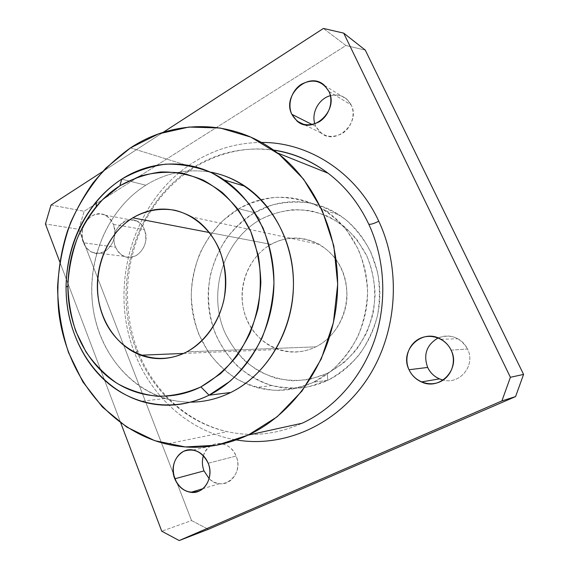 <?xml version="1.0" encoding="UTF-8"?>
<svg xmlns="http://www.w3.org/2000/svg" width="569" height="569" viewBox="0 0 569 569"><rect width="100%" height="100%" fill="white"/><g stroke="black" fill="none" stroke-linecap="round" stroke-linejoin="round"><path stroke-width="0.43" stroke-dasharray="2.85 2.13" d="M328.918 91.431L351.215 105.016C360.966 123.174 335.433 146.091 320.824 132.833L315.809 126.382L312.26 124.597L315.809 126.382L314.856 123.878L315.809 126.382C321.862 136.46 330.525 138.907 341.798 133.729C351.407 128.146 355.881 114.589 351.215 105.016L328.918 91.431M451.096 350.155L467.519 349.003C475.961 364.957 460.086 384.886 443.13 380.085C460.086 384.886 475.961 364.957 467.519 349.003L451.096 350.155M113.352 224.321L144.49 229.784C150.941 243.952 136.731 262.366 124.248 256.37C120.315 254.677 117.442 251.619 115.628 247.202L83.451 242.757C85.322 247.401 88.287 250.609 92.349 252.387C105.251 258.675 120.009 239.243 113.352 224.321C111.574 220.004 108.828 216.938 105.13 215.125C91.986 208.112 76.851 227.7 83.451 242.757L115.628 247.202C109.22 232.885 123.836 214.321 136.539 221.028C140.116 222.756 142.769 225.673 144.49 229.784L113.352 224.321C116.588 235.594 113.871 244.563 105.187 251.228C95.684 255.552 88.437 252.728 83.451 242.757C80.314 231.711 82.974 222.842 91.438 216.163C100.841 211.611 108.146 214.328 113.352 224.321M208.19 463.244L236.085 456.068C241.989 469.368 232.131 485.585 219.499 483.65C215.637 483.195 212.187 481.523 209.143 478.636C222.529 492.96 244.606 474.873 236.085 456.068L208.19 463.244M121.745 179.135L145.799 185.217C109.604 208.076 88.373 254.876 92.142 300.219C95.941 345.518 124.846 386.28 165.053 398.456C173.396 400.946 181.966 402.176 190.75 402.141C143.687 402.262 103.48 363.314 94.084 314.166C84.496 265.012 105.706 210.487 145.799 185.217C165.771 172.848 187.215 168.467 210.125 172.087C187.215 168.467 165.771 172.848 145.799 185.217L121.745 179.135M130.493 147.883L193.403 167.357C135.095 202.713 110.358 285.752 136.468 350.348C152.037 390.768 186.099 422.689 227.351 431.672C252.437 437.127 277.38 434.311 302.189 423.222C277.38 434.311 252.437 437.127 227.351 431.672C186.099 422.689 152.037 390.768 136.468 350.348L137.748 350.788L134.796 353.306C151.816 397.703 190.316 432.355 236.398 439.944C190.316 432.355 151.816 397.703 134.796 353.306L137.748 350.788L136.468 350.348C110.358 285.752 135.095 202.713 193.403 167.357C218.076 152.172 244.819 146.446 273.646 150.188C244.819 146.446 218.076 152.172 193.403 167.357L130.493 147.883M254.492 212.714L260.197 219.62C223.574 240.573 207.635 291.442 224.321 331.258C232.031 348.228 243.56 361.514 258.902 371.123C269.478 376.443 280.681 379.644 292.502 380.746C304.436 380.54 316.072 378.072 327.41 373.349L327.673 380.369L308.917 386.707C295.951 388.648 283.191 388.143 270.652 385.199C258.511 380.917 247.494 374.601 237.579 366.237C228.51 356.884 221.177 346.208 215.566 334.195C208.524 315.553 206.725 295.169 210.324 275.339C213.674 262.33 218.909 250.225 226.021 239.008C234.108 228.553 243.596 219.79 254.492 212.714C223.425 230.815 205.096 268.909 208.595 305.916C212.095 342.901 237.422 375.96 271.861 385.54C290.638 390.569 309.244 388.84 327.673 380.369L313.789 382.105C294.842 390.86 275.73 392.624 256.47 387.404C221.142 377.453 195.238 343.285 191.689 305.091C188.14 266.875 206.917 227.515 238.774 208.738L254.492 212.714L238.774 208.738C265.019 193.111 299.138 193.147 325.624 210.743C352.766 228.525 369.758 263.76 367.318 299.529C364.85 335.29 343.164 368.029 313.789 382.105L327.673 380.369C356.237 366.742 377.268 335.141 379.651 300.624C382.005 266.1 365.49 232.067 339.088 214.826C313.32 197.77 280.083 197.642 254.492 212.714L272.103 205.06C284.607 201.981 297.281 201.305 310.126 203.041C322.794 206.191 334.615 211.689 345.589 219.542C355.789 228.631 364.203 239.471 370.832 252.053L377.631 272.409C380.014 286.826 379.957 301.278 377.46 315.767C373.577 329.899 367.546 342.83 359.366 354.551C350.148 365.262 339.586 373.869 327.673 380.369L327.41 373.349L310.24 379.217C298.348 381.038 286.634 380.618 275.104 377.965C263.938 374.082 253.788 368.314 244.649 360.661C236.284 352.09 229.506 342.289 224.321 331.258C207.635 291.442 223.574 240.573 260.197 219.62C275.937 211.241 293.704 208.126 311.335 210.928C322.95 213.866 333.775 218.944 343.811 226.17C353.129 234.52 360.81 244.45 366.856 255.972C374.523 274.066 376.657 294.429 372.894 314.195C369.352 327.104 363.847 338.925 356.386 349.658C347.965 359.473 338.306 367.368 327.41 373.349L343.093 363.349C352.545 354.779 360.355 344.658 366.521 332.972C371.543 320.653 374.409 307.779 375.113 294.358C374.516 280.951 371.763 268.155 366.856 255.972L356.905 239.549C348.619 229.94 339.096 222.251 328.334 216.49C317.118 211.981 305.581 209.705 293.732 209.662C281.975 210.907 270.794 214.221 260.197 219.62L254.492 212.714M271.022 244.386L209.463 232.557L271.022 244.386C287.075 235.893 303.22 235.915 319.444 244.45C337.545 255.894 346.734 273.198 346.998 296.378C346.244 317.851 333.633 338.007 315.823 346.848C303.398 352.759 290.859 353.648 278.198 349.501C258.091 342.623 243.61 322.289 242.138 299.891C240.68 277.494 252.273 254.898 271.022 244.386C246.263 258.106 235.274 292.622 246.733 319.415C257.828 346.386 289.77 359.914 315.823 346.848L186.796 351.862L315.823 346.848C342.054 334.202 354.643 297.11 341.699 269.258C329.138 241.213 295.588 230.26 271.022 244.386M261.448 142.449C237.266 142.655 214.89 149.149 194.321 161.923C133.31 199.107 107.562 285.759 134.796 353.306C107.562 285.759 133.31 199.107 194.321 161.923C214.89 149.149 237.266 142.655 261.448 142.449M203.403 455.705C206.81 446.814 212.906 442.796 221.682 443.642C228.233 445.008 233.034 449.154 236.085 456.068C230.089 439.574 207.699 439.645 203.403 455.705M438.151 337.95C444.759 335.113 451.338 335.39 457.889 338.768C462.142 341.158 465.357 344.572 467.519 349.003C460.442 337.31 450.655 333.626 438.151 337.95M330.376 95.684C336.741 94.091 342.325 95.35 347.111 99.461L351.215 105.016C346.613 96.801 339.672 93.693 330.376 95.684M51.011 205.046L84.169 211.27L78.785 229.257L45.428 223.98L78.785 229.257L191.547 520.564L208.339 529.305L191.547 520.564L161.745 531.204L191.547 520.564L78.785 229.257L84.169 211.27L51.011 205.046M102.441 171.703L163.161 132.342L102.441 171.703M323.42 28.45L345.916 45.52L84.169 211.27L345.916 45.52L323.42 28.45M365.27 50.1L345.916 45.52L365.27 50.1M120.777 422.995L59.773 261.875L120.777 422.995M313.789 382.105L331.421 370.853C342.076 361.187 350.881 349.736 357.851 336.507C363.527 322.538 366.763 307.943 367.567 292.722C366.891 277.523 363.79 263.027 358.257 249.229L347.047 230.673C337.716 219.84 327.004 211.206 314.92 204.769C302.338 199.755 289.429 197.265 276.178 197.308C263.049 198.787 250.58 202.6 238.774 208.738L222.792 220.68C213.368 230.381 205.665 241.441 199.683 253.845C194.811 266.783 191.995 280.197 191.234 294.073C191.682 307.95 194.207 321.357 198.809 334.302L208.361 352.175C216.469 362.972 226.071 371.998 237.173 379.26C248.952 385.298 261.441 388.976 274.649 390.277C288.006 390.114 301.051 387.389 313.789 382.105M144.49 229.784C136.347 207.962 106.474 226.512 115.628 247.202C120.472 256.683 127.477 259.386 136.645 255.303C145.024 248.994 147.634 240.488 144.49 229.784M320.824 132.833L303.924 124.49M124.248 256.37L92.349 252.387M219.499 483.65L202.891 488.693M165.053 398.456L141.304 401.33M273.412 150.017C226.234 143.431 178.908 167.976 152.179 208.972C125.543 250.125 120.038 305.112 137.748 350.788C153.367 391.038 186.874 422.475 227.351 431.672L166.475 444.048M271.861 385.54L256.47 387.404M183.595 353.434L278.198 349.501M319.444 244.45L191.988 217.045M325.624 210.743L339.088 214.826M193.197 450.043L221.682 443.642M105.13 215.125L136.539 221.028M440.932 339.266L457.889 338.768M324.622 85.57L347.111 99.461"/><path stroke-width="0.85" d="M312.26 124.597L291.819 114.305L297.054 121.097C312.324 135.045 339.117 110.606 328.918 91.431L324.622 85.57C309.287 70.222 281.648 94.959 291.819 114.305L312.26 124.597M443.13 380.085L439.446 378.883C434.119 376.522 430.192 372.702 427.668 367.439L409.04 369.736C411.693 375.341 415.832 379.402 421.451 381.927C439.873 391.031 460.961 368.854 451.096 350.155C448.813 345.44 445.427 341.813 440.932 339.266C422.106 327.772 398.983 350.34 409.04 369.736L427.668 367.439C423.13 354.558 426.629 344.729 438.151 337.95C426.629 344.729 423.13 354.558 427.668 367.439C430.904 374.025 436.06 378.243 443.13 380.085M209.143 478.636L204.015 470.904L174.783 478.792C178.111 486.623 183.474 491.139 190.878 492.341C204.022 494.447 214.321 477.334 208.19 463.244C205.011 455.911 200.018 451.516 193.197 450.043C179.591 447.063 168.644 464.382 174.783 478.792L204.015 470.904C202.087 465.805 201.881 460.741 203.403 455.705C201.881 460.741 202.087 465.805 204.015 470.904L209.143 478.636M119.881 185.779L121.745 179.135C112.292 185.195 103.843 192.663 96.396 201.547C76.715 225.865 66.601 254.307 66.054 286.876C65.947 325.098 82.135 362.425 109.746 384.623C137.399 406.615 175.665 411.714 209.065 395.192L200.914 386.899C170.017 402.39 134.469 397.852 108.693 377.453C82.946 356.87 67.782 322.026 67.882 286.307C68.401 255.858 77.853 229.3 96.239 206.625C103.195 198.353 111.076 191.404 119.881 185.779L139.583 176.305C153.587 172.386 167.812 171.354 182.258 173.196C196.518 176.76 209.847 183.19 222.244 192.478C233.774 203.297 243.283 216.284 250.765 231.448L258.411 256.043C261.057 273.511 260.908 291.043 257.963 308.647C253.433 325.817 246.477 341.507 237.081 355.725C226.512 368.698 214.456 379.089 200.914 386.899L209.065 395.192C186.461 406.01 163.872 408.058 141.304 401.33C99.938 388.556 70.35 346.094 66.516 298.96C62.711 251.79 84.518 203.069 121.745 179.135C152.414 159.249 192.599 158.395 224.108 179.946C256.37 201.703 276.762 245.972 273.632 291.207C270.481 336.443 244.122 377.766 209.065 395.192L230.786 392.475L209.065 395.192L230.161 381.159C242.963 369.046 253.589 354.636 262.039 337.936C268.945 320.29 272.921 301.847 273.959 282.608C273.227 263.404 269.557 245.139 262.963 227.813L249.599 204.605C238.475 191.141 225.744 180.501 211.398 172.677C196.483 166.66 181.227 163.822 165.622 164.157C150.18 166.29 135.557 171.276 121.745 179.135L119.881 185.779L102.477 199.804C92.206 211.142 83.807 224.001 77.27 238.383C71.936 253.361 68.806 268.86 67.896 284.884C68.294 300.901 70.933 316.378 75.812 331.314L86.026 351.976C94.724 364.473 105.087 374.943 117.1 383.385C129.874 390.434 143.48 394.737 157.912 396.301C172.535 396.166 186.867 393.03 200.914 386.899L220.423 373.79C232.252 362.503 242.06 349.11 249.862 333.605C256.228 317.232 259.905 300.119 260.872 282.281C260.204 264.478 256.832 247.536 250.765 231.448L238.447 209.876C228.19 197.343 216.419 187.414 203.147 180.089C189.349 174.434 175.202 171.731 160.707 171.98C146.361 173.901 132.748 178.502 119.881 185.779M190.75 402.141C204.47 402.041 217.813 398.819 230.786 392.475C217.813 398.819 204.47 402.041 190.75 402.141M302.189 423.222L248.248 435.057C220.992 447.39 193.737 450.385 166.475 444.048C108.082 429.979 65.591 373.783 58.635 310.731C56.217 283.647 59.276 256.285 67.64 230.473C74.134 213.638 82.477 197.955 92.662 183.424C103.807 169.747 116.417 157.898 130.493 147.883C173.801 119.042 232.835 118.523 277.302 152.883C318.242 184.043 342.808 243.191 336.706 302.153C330.575 361.116 294.493 413.471 248.248 435.057L302.189 423.222C334.494 408.172 361.649 377.667 374.573 340.063C387.318 302.395 385.071 259.293 368.819 224.278C385.071 259.293 387.318 302.395 374.573 340.063C361.649 377.667 334.494 408.172 302.189 423.222M236.398 439.944C283.142 447.903 335.354 425.847 366.223 380.497C397.041 335.191 402.112 270.666 378.769 221.192C374.231 223.51 370.917 224.542 368.819 224.278C370.917 224.542 374.231 223.51 378.769 221.192C356.023 171.994 308.27 142.03 261.448 142.449C308.27 142.03 356.023 171.994 378.769 221.192C402.112 270.666 397.041 335.191 366.223 380.497C335.354 425.847 283.142 447.903 236.398 439.944M209.463 232.557L132.797 217.835C109.981 231.903 95.891 261.391 97.455 290.503C99.042 319.607 116.275 346.108 140.699 355.212C156.077 360.71 171.447 359.594 186.796 351.862C208.816 340.283 224.663 313.59 225.729 285.176C226.796 256.754 212.998 229.527 191.988 217.045C172.066 206.17 152.336 206.433 132.797 217.835L209.463 232.557M273.646 150.188C293.184 153.089 311.321 160.764 328.05 173.211C345.283 186.283 358.875 203.311 368.819 224.278C358.875 203.311 345.283 186.283 328.05 173.211C311.321 160.764 293.184 153.089 273.646 150.188M130.493 147.883L105.898 168.075C91.481 184.207 79.717 202.365 70.606 222.557C63.173 243.525 58.82 265.19 57.547 287.551C58.081 309.913 61.744 331.592 68.529 352.581L82.797 381.785L102.406 407.027L126.674 427.035L154.697 440.662L185.295 446.942L217.024 445.178L248.248 435.057L277.195 416.743L302.068 390.967L321.243 359.003L333.398 322.68L337.687 284.18L333.832 245.893L322.154 210.174L303.519 179.121L279.237 154.398L250.908 137.165L220.239 128.018L188.929 127.043L158.552 133.9L130.493 147.883M210.125 172.087C251.79 179.093 287.758 219.89 292.815 270.552C298.056 321.165 270.922 372.93 230.786 392.475C264.734 375.739 290.154 336.201 293.156 292.943C296.143 249.677 276.42 207.287 245.161 186.333C234.193 179.022 222.515 174.27 210.125 172.087M132.797 217.835C146.02 210.381 159.946 207.841 174.576 210.196C193.517 214.669 210.203 229.015 219.328 249.393C225.473 265.524 226.988 282.402 223.894 300.012C218.617 322.694 204.74 341.862 186.796 351.862C154.569 368.947 115.927 350.952 102.825 315.895C89.276 281.058 102.683 236.213 132.797 217.835M314.856 123.878C311.158 112.79 318.932 98.551 330.376 95.684C318.932 98.551 311.158 112.79 314.856 123.878M45.428 223.98L51.011 205.046L102.441 171.703L51.011 205.046L45.428 223.98L59.773 261.875L45.428 223.98M163.161 132.342L323.42 28.45L343.704 33.13L365.27 50.1L343.704 33.13L510.393 377.29L523.572 374.416L365.27 50.1L523.572 374.416L510.393 377.29L501.908 400.925L515.571 396.593L523.572 374.416L515.571 396.593L501.908 400.925L179.199 540.55L208.339 529.305L515.571 396.593L208.339 529.305L179.199 540.55L161.745 531.204L120.777 422.995L161.745 531.204L179.199 540.55L501.908 400.925L510.393 377.29L343.704 33.13L323.42 28.45L163.161 132.342M291.819 114.305C287.16 104.333 291.627 90.336 301.478 84.226C313.142 78.401 322.289 80.805 328.918 91.431C333.797 101.538 329.088 115.941 319.017 121.915C307.203 127.47 298.142 124.931 291.819 114.305M409.04 369.736C403.698 358.285 408.684 343.761 419.844 338.512C430.918 333.093 445.655 338.434 451.096 350.155C456.715 361.799 451.43 376.763 440.001 381.813C428.649 387.041 414.211 381.266 409.04 369.736M174.783 478.792C171.219 466.466 174.157 457.312 183.602 451.331C194.107 447.775 202.301 451.743 208.19 463.244C212.514 473.92 208.226 487.043 199.164 491.04C188.538 494.319 180.409 490.236 174.783 478.792M303.924 124.49L297.054 121.097M439.446 378.883L421.451 381.927M202.891 488.693L190.878 492.341M96.396 201.547L96.239 206.625M66.054 286.876L67.882 286.307M140.699 355.212L183.595 353.434M273.412 150.017C293.042 152.869 311.25 160.6 328.05 173.211L277.302 152.883M224.108 179.946L245.161 186.333"/></g></svg>
